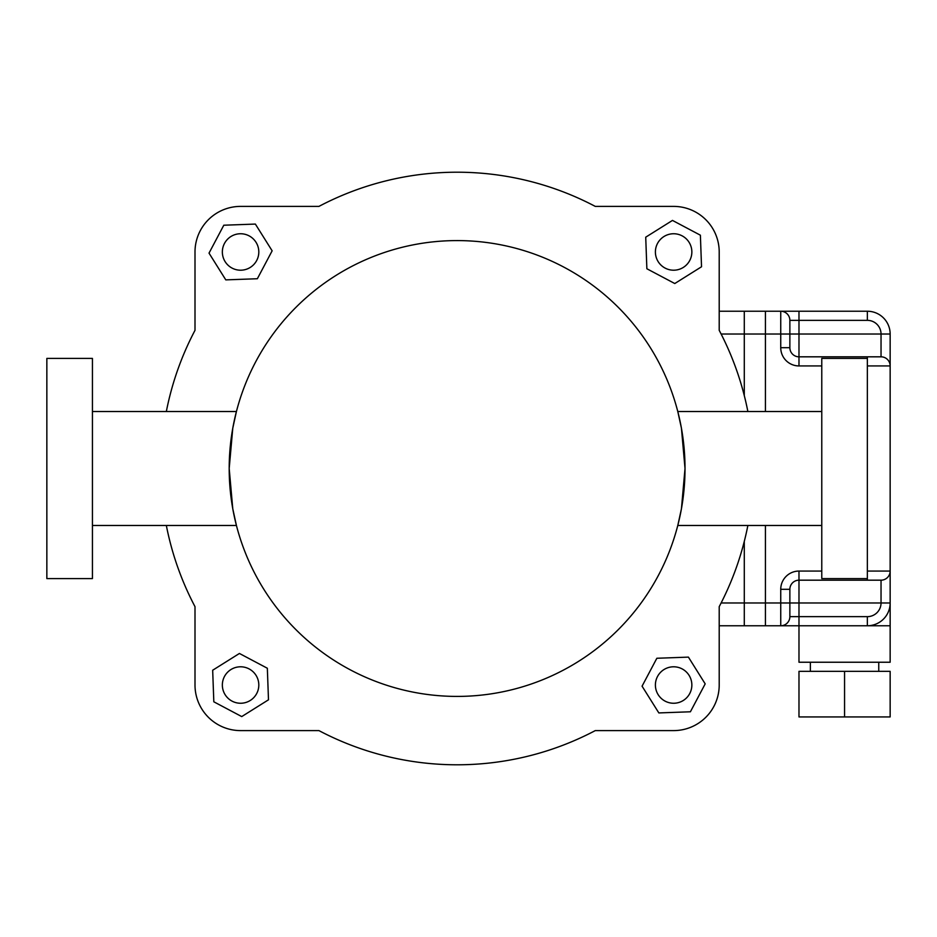 <?xml version="1.0" encoding="UTF-8"?>
<svg xmlns="http://www.w3.org/2000/svg" width="937" height="937" viewBox="0 0 937 937"><rect width="100%" height="100%" fill="white"/><g stroke="black" fill="none" stroke-linecap="round" stroke-linejoin="round"><path stroke-width="1.41" d="M789.868 616.651L789.868 602.971L798.98 602.971L798.98 616.651L867.357 616.651A13.68 13.68 0 0 0 881.038 602.971L881.038 580.179L798.98 580.179A9.112 9.112 0 0 0 789.868 589.303L789.868 602.971L780.744 602.971L780.744 625.764A9.112 9.112 0 0 0 789.868 616.651L798.98 616.651L798.98 662.236L890.15 662.236L890.15 625.764L744.283 625.764L744.283 602.971L780.744 602.971L780.744 589.303A18.236 18.236 0 0 1 798.98 571.066L821.772 571.066M878.754 671.349L878.754 662.236M810.376 671.349L810.376 662.236M867.357 311.236L867.357 320.349L798.98 320.349L798.98 334.029L780.744 334.029L780.744 311.236A9.112 9.112 0 0 1 789.868 320.349L789.868 347.697L780.744 347.697L780.744 334.029L744.283 334.029L744.283 311.236L867.357 311.236A22.793 22.793 0 0 1 890.15 334.029L890.15 602.971A22.793 22.793 0 0 1 867.357 625.764L867.357 616.651M789.868 347.697A9.112 9.112 0 0 0 798.98 356.821L881.038 356.821A9.112 9.112 0 0 1 890.15 365.934L867.357 365.934M744.283 334.029L744.283 395.566M744.283 541.434L744.283 602.971M881.038 580.179A9.112 9.112 0 0 0 890.15 571.066L867.357 571.066M798.98 571.066L798.98 602.971L890.15 602.971L890.15 625.764M890.15 671.349L798.98 671.349L798.98 716.934L890.15 716.934L890.15 671.349M844.565 671.349L844.565 716.934M719.206 625.764L765.435 625.764L765.435 525.481M765.435 411.519L765.435 311.236L719.206 311.236M457.104 696.414A227.914 227.914 0 0 1 229.19 468.5A227.914 227.914 0 0 1 457.104 240.586A227.914 227.914 0 0 1 685.017 468.5A227.914 227.914 0 0 1 457.104 696.414M236.417 525.481L232.774 508.791L229.19 468.5L232.774 428.209L236.417 411.519L232.774 428.209L229.19 468.5L232.774 508.791L236.417 525.481L92.435 525.481M821.772 525.481L677.791 525.481L681.433 508.791L685.017 468.5L681.433 428.209L677.791 411.519L681.433 428.209L685.017 468.5L681.433 508.791L677.791 525.481M821.772 411.519L677.791 411.519M236.417 411.519L92.435 411.519M673.633 270.207A18.236 18.236 0 0 1 655.396 251.983A18.236 18.236 0 0 1 673.633 233.746A18.236 18.236 0 0 1 691.857 251.983A18.236 18.236 0 0 1 673.633 270.207M655.396 685.017A18.236 18.236 0 0 1 673.633 666.793A18.236 18.236 0 0 1 691.857 685.017A18.236 18.236 0 0 1 673.633 703.254A18.236 18.236 0 0 1 655.396 685.017M240.586 666.793A18.236 18.236 0 0 1 258.811 685.017A18.236 18.236 0 0 1 240.586 703.254A18.236 18.236 0 0 1 222.35 685.017A18.236 18.236 0 0 1 240.586 666.793M258.811 251.983A18.236 18.236 0 0 1 240.586 270.207A18.236 18.236 0 0 1 222.35 251.983A18.236 18.236 0 0 1 240.586 233.746A18.236 18.236 0 0 1 258.811 251.983M867.357 580.179L867.357 356.821M867.357 358.414L821.772 358.414L821.772 578.586L867.357 578.586M46.85 468.5L46.85 358.414L92.435 358.414L92.435 578.586L46.85 578.586L46.85 468.5M255.368 224.072L272.14 250.823L257.359 278.734L225.794 279.882L209.021 253.131L223.802 225.22L255.368 224.072M212.676 670.236L239.427 653.464L267.338 668.245L268.486 699.81L241.734 716.582L213.823 701.801L212.676 670.236M658.84 712.928L642.068 686.177L656.849 658.266L688.414 657.118L705.186 683.869L690.405 711.78L658.84 712.928M701.532 266.764L674.781 283.536L646.87 268.755L645.722 237.19L672.473 220.418L700.384 235.199L701.532 266.764M166.341 411.519A296.291 296.291 0 0 1 195.001 330.328L195.001 251.983A45.585 45.585 0 0 1 240.586 206.398L318.931 206.398A296.291 296.291 0 0 1 595.276 206.398L673.633 206.398A45.585 45.585 0 0 1 719.206 251.983L719.206 330.328A296.291 296.291 0 0 1 747.867 411.519M166.341 525.481A296.291 296.291 0 0 0 195.001 606.672L195.001 685.017A45.585 45.585 0 0 0 240.586 730.602L318.931 730.602A296.291 296.291 0 0 0 595.276 730.602L673.633 730.602A45.585 45.585 0 0 0 719.206 685.017L719.206 606.672A296.291 296.291 0 0 0 747.867 525.481M798.98 311.236L798.98 320.349L789.868 320.349M821.772 365.934L798.98 365.934A18.236 18.236 0 0 1 780.744 347.697M798.98 365.934L798.98 334.029L890.15 334.029M881.038 356.821L881.038 334.029A13.68 13.68 0 0 0 867.357 320.349M780.744 589.303L789.868 589.303M765.435 602.971L721.127 602.971M721.127 334.029L765.435 334.029"/></g></svg>
